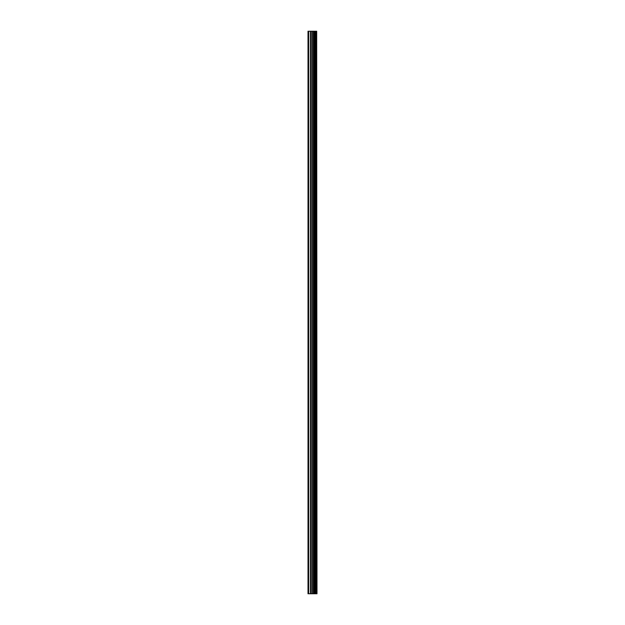 <?xml version="1.0" encoding="UTF-8"?>
<svg xmlns="http://www.w3.org/2000/svg" width="625" height="625" viewBox="0 0 625 625"><rect width="100%" height="100%" fill="white"/><g stroke="black" fill="none" stroke-linecap="round" stroke-linejoin="round"><path stroke-width="0.94" d="M316.68 31.25L316.984 593.75L316.68 31.25L308.016 31.25L308.016 593.75L308.641 593.75L308.641 31.25M308.641 593.75L316.68 593.75M316.633 593.75L316.633 31.25M315.867 593.75L315.867 31.25M315.82 593.75L315.82 31.25M314.031 593.75L314.031 31.25M313.945 593.75L313.945 31.25M315.75 593.75L315.75 31.25M315.609 593.75L315.609 31.25M315.039 593.75L315.039 31.25M314.891 593.75L314.891 31.25M314.836 593.75L314.836 31.25M314.773 593.75L314.773 31.25M313.648 593.75L313.648 31.25M313.359 593.75L313.359 31.25M312.211 593.75L312.211 31.25M311.922 593.75L311.922 31.25M310.688 593.75L310.688 31.25M310.406 593.75L310.406 31.25"/></g></svg>
